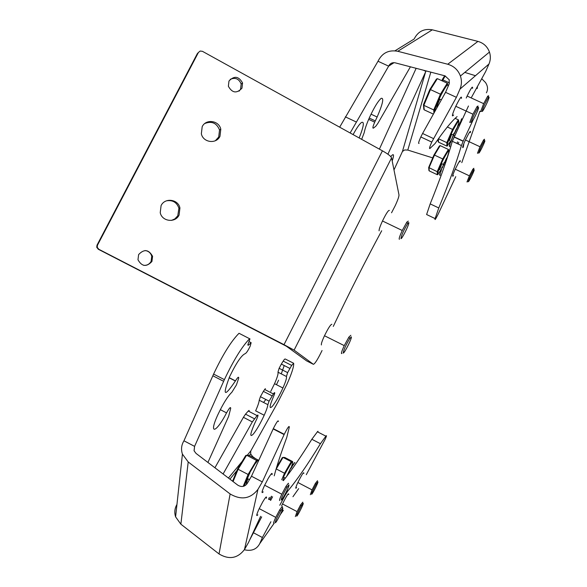<?xml version="1.0" encoding="UTF-8"?>
<svg xmlns="http://www.w3.org/2000/svg" width="587" height="587" viewBox="0 0 587 587"><rect width="100%" height="100%" fill="white"/><g stroke="black" fill="none" stroke-linecap="round" stroke-linejoin="round"><path stroke-width="0.88" d="M255.47 458.638L252.645 456.576L250.671 453.89L250.737 451.021L278.062 401.941L286.882 384.404C291.768 373.413 294.028 366.361 293.654 363.258L291.666 365.408L283.176 361.108L284.475 359.266L285.194 358.98L293.434 363.148M291.666 365.408L287.623 372.628L286.434 376.494C286.896 377.815 285.722 381.645 282.919 387.992C279.185 396.042 275.692 402.117 272.441 406.219C268.993 409.653 269.374 406.373 273.593 396.372C274.995 393.055 275.127 391.947 273.982 393.048L269.081 401.134L267.863 404.67C267.643 406.769 266.425 410.298 264.209 415.251C260.415 423.418 256.812 429.662 253.401 433.991C249.644 437.777 249.996 434.409 254.465 423.895L256.798 418.957C258.287 415.464 258.412 414.319 257.172 415.515L252.322 421.921L243.414 417.32L245.52 414.165L254.406 418.758M257.099 415.603L248.257 411.039L249.108 410.43L249.13 411.362M288.731 494.511C288.826 492.317 286.698 495.575 282.332 504.292L281.657 505.796M303.831 473.393C303.934 471.288 301.901 474.435 297.719 482.815L297.095 484.202C295.488 488.002 295.327 489.125 296.611 487.57M248.257 411.039L245.52 414.165M286.918 490.629L287.74 491.062C296.677 480.467 307.573 464.677 320.429 443.706L311.836 439.274L317.626 431.504L318.015 431.284L317.89 432.054M283.382 480.636C291.629 470.29 301.116 456.503 311.836 439.274M287.74 491.062L285.392 494.848L284.9 494.592M244.339 549.762C251.574 551.398 256.71 549.359 259.74 543.635L262.389 537.516L270.893 521.748M279.779 505.26L285.392 494.848M320.429 443.706L325.888 436.163C326.871 434.967 326.636 435.994 325.191 439.23L306.304 474.678M249.688 539.945L261.699 516.883M270.622 500.44L272.588 496.815M273.329 393.914L264.686 389.489L263.365 391.368L272.016 395.807M283.176 361.108L281.342 364.087L289.839 368.401M223.097 473.988L252.322 421.921M284.218 365.547L281.268 373.86M278.583 380.178L276.484 384.705M214.923 467.766L243.414 417.32M267.863 404.67L259.219 400.231C259.036 402.344 257.84 405.881 255.631 410.834L264.209 415.251M259.219 400.231L260.415 396.687L263.365 391.368M264.686 389.489L265.353 388.631M286.434 376.494L277.959 372.18C278.465 373.523 277.321 377.368 274.533 383.707L270.739 391.382M265.852 399.476L264.003 401.882M277.959 372.18L279.111 368.306L281.342 364.087M262.389 537.516L253.173 532.607M247.853 344.833L248.462 345.141L247.883 344.642L249.967 338.912L239.026 333.284C231.278 341.018 222.796 354.614 213.595 374.08L224.395 379.628C233.626 360.139 242.049 346.484 249.666 338.662M207.915 462.446L228.622 416.425L230.706 408.339C230.654 406.527 229.268 408.046 226.545 412.888L220.308 409.653M226.545 412.888C216.119 433.221 208.231 435.488 217.909 414.62C223.133 403.621 227.785 396.166 231.865 392.255L236.414 384.955L238.711 378.175C238.821 376.311 237.713 377.258 235.387 381.007L229.121 377.793M272.038 474.7C272.544 472.124 271.267 473.386 268.193 478.486L264.495 485.566C261.736 491.737 261.31 493.843 263.203 491.877M266.403 498.216C266.931 495.707 265.684 496.976 262.653 502.039L259.043 508.988C256.438 514.806 256.035 516.758 257.832 514.836M213.595 374.08L183.951 440.793C181.39 444.997 180.884 449.444 182.425 454.125L188.214 461.962L230.126 493.961C241.213 500.41 250.488 498.891 257.942 489.389L262.308 481.912L284.255 434.292C287.601 427.674 289.288 425.274 289.31 427.101L286.698 437.675C281.012 453.069 276.859 465.792 274.217 475.837M260.635 516.318L248.506 542.498L244.478 549.527C237.61 558.457 229.135 559.932 219.039 553.952L180.869 524.184L175.601 516.861C174.214 512.532 174.669 508.401 176.944 504.468M269.404 497.387L268.508 499.324M183.951 440.793L194.583 446.377L194.106 450.831L196.036 453.413L237.83 485.185C241.506 487.32 244.588 486.814 247.076 483.673L251.478 476.226L273.3 428.635C276.646 422.031 278.355 419.646 278.436 421.495M235.387 381.007C224.161 397.604 222.238 396.166 229.62 376.678C236.319 362.883 241.492 355.216 245.139 353.682C246.335 353.161 248.007 350.674 250.165 346.213L251.148 342.683L248.961 341.568M194.055 450.677L194.583 446.377L224.395 379.628M248.462 345.141L251.148 342.683M262.308 481.912L251.478 476.226M361.665 139.346L364.182 132.721C364.909 128.846 366.75 123.6 369.715 116.989C374.308 107.186 378.109 100.986 381.132 98.367C384.169 97.501 382.841 103.716 377.14 117.018L374.704 122.169C372.84 126.535 372.415 128.516 373.435 128.113L375.812 126.212L377.786 123.497L410.408 66.815M353.095 134.606C356.544 128.23 359.325 124.195 361.445 122.5C364.556 121.127 363.793 126.278 359.163 137.96M461.455 98.389C461.844 95.241 459.944 97.882 455.769 106.328L454.808 108.456C452.049 115.111 451.652 117.29 453.619 114.993M457.097 116.6C451.851 120.973 444.513 129.954 435.077 143.544L429.926 148.496C429.024 148.988 429.64 146.853 431.768 142.083L456.392 97.325L459.959 89.121C461.742 84.858 461.896 80.492 460.413 76.016C458.109 69.963 453.876 66.037 447.734 64.24L397.773 51.282C388.667 49.653 382.078 52.977 378.006 61.246L388.645 66.148C390.017 63.396 392.211 62.295 395.234 62.846L445.019 75.862L449.231 79.788L449.092 84.132L445.555 92.335L422.581 133.476L433.536 138.598M394.985 50.805L414.158 39.006C417.951 31.434 424.012 28.374 432.333 29.82L477.943 41.398C483.549 43.005 487.386 46.564 489.455 52.074C490.783 56.147 490.622 60.131 488.964 64.027L485.662 71.533L471.566 97.229M472.542 88.402C472.961 85.342 471.148 87.911 467.105 96.099L466.232 98.044M419.052 143.397C418.113 143.874 418.7 141.724 420.813 136.962L422.581 133.476M350.138 132.97L388.645 66.148L394.038 62.662M339.668 127.188L378.006 61.246M456.392 97.325L445.555 92.335M460.091 161.829C460.59 159.899 459.995 160.361 458.293 163.223L455.174 169.313C452.496 175.352 451.939 177.443 453.487 175.586M470.319 132.633C470.84 130.622 470.246 131.048 468.543 133.902L465.374 140.073C462.527 146.501 461.925 148.731 463.576 146.772M430.183 203.88L438.775 207.967L435.106 218.584L426.61 214.526L430.183 203.88C440.162 179.16 447.536 158.299 452.313 141.298L468.463 105.998M435.106 218.584C434.593 220.756 435.598 219.296 438.129 214.218L455.761 176.658M454.096 136.837L463.224 141.093L472.953 120.298M463.224 141.093L461.419 145.547L452.313 141.298M438.775 207.967C448.886 183.276 456.437 162.467 461.419 145.547M475.47 75.708L464.794 72.406M486.403 92.797C488.171 89.525 487.863 86.091 485.493 82.503L481.722 78.717M477.209 88.586L477.502 86.406M393.987 169.914L402.433 151.497L404.648 149.956L407.789 150.059L433.089 158.006M426.067 70.902L387.904 154.22M392.197 161.021C394.31 154.425 393.833 152.965 390.773 156.626M379.385 149.142L416.146 68.312M423.396 70.205L425.773 71.298L402.433 151.497M271.583 496.286L269.815 499.625L270.783 500.139M268.648 499.016L269.69 499.566L271.458 496.22M303.171 503.25L301.285 505.943C298.189 511.585 296.662 514.99 296.706 516.149C297.426 516.193 303.105 505.224 303.252 503.521L303.171 503.25M295.342 516.589L297.081 511.622L300.566 504.923L302.826 502.149M295.048 462.813L294.454 462.798L293.405 464.787L293.001 464.574L291.306 468.103L290.903 467.898L286.918 476.108M286.625 476.49L290.836 467.722L291.24 467.927L294.358 462.703L294.982 462.805M285.333 478.17L283.448 477.187L285.209 473.54C292.253 460.641 294.322 458.44 291.409 466.922M285.686 477.708L286.302 476.908M290.778 468.169L286.86 476.189M294.094 463.459L293.331 464.743M294.028 463.422L294.358 462.703M292.744 465.087L291.233 468.066M292.678 465.058L292.92 464.434M290.719 468.14L290.836 467.722M317.875 481.824L316.085 484.385C313.128 489.793 311.646 493.102 311.631 494.298C312.247 494.459 317.765 483.776 317.934 482.096L317.875 481.824M310.34 494.724L312.027 489.888L315.395 483.394L317.523 480.716M292.656 461.573L284.82 457.5L283.022 457.39L276.25 468.962L285.113 473.54L285.928 472.124M276.646 467.267L282.274 457.655L283.022 457.39L291.233 461.661L291.526 462.468L290.712 463.869M275.89 469.805L276.154 468.91M288.892 484.884L286.86 487.518C283.066 494.217 281.202 498.385 281.283 500.021C282.215 500.175 288.848 487.518 289.009 485.28L288.892 484.884M279.735 500.528L279.676 500.55C279.221 500.388 279.933 498.282 281.804 494.217L286.052 486.256L288.378 483.248L288.51 483.673M258.566 460.259L249.24 455.387L246.599 455.233L238.102 469.27L248.837 474.839L249.864 473.115M233.083 481.575L238.102 469.27L237.596 468.94L245.704 455.549L246.599 455.233L256.512 460.406L256.879 461.389L255.866 463.092M282.685 508.115L280.623 510.888C276.969 517.404 275.2 521.366 275.325 522.768C276.264 522.782 282.677 510.514 282.809 508.459L282.685 508.115M273.777 523.281C273.315 523.208 273.975 521.234 275.758 517.367L279.83 509.692L282.193 506.53L282.699 508.115M244.133 486.109L248.983 474.832M252.168 474.722L252.931 473.056M434.255 112.572C434.585 109.952 436.229 105.389 439.193 98.887L441.086 94.962C446.025 85.636 448.358 82.811 448.079 86.472M444.337 94.529L445.005 93.318M444.799 93.693L444.865 93.26M460.942 122.133L460.59 122.793L460.171 122.602L458.961 125.148L458.542 124.958L454.47 133.587L454.052 133.388L450.662 142.509L450.251 142.311L449.781 145.4L449.371 145.209L449.796 146.603L449.437 146.434M450.787 140.807C445.951 148.335 446.083 146.068 451.183 134.005L453.105 130.02C458.799 119.513 460.267 118.398 457.5 126.682M449.341 146.39L450.148 142.149L450.567 142.34L453.978 133.198L454.397 133.388L458.462 124.804L458.873 125.002L460.076 122.5L461 122.023M456.304 128.942L452.225 138.165M450.801 141.944L450.567 142.34M460.575 122.727L460.912 121.986M459.848 123.248L458.88 125.112M459.782 123.211L460.076 122.5M458.33 125.413L456.73 128.905M458.264 125.383L458.462 124.804M447.676 156.568L444.594 162.995L444.183 162.804L442.503 167.603L442.099 167.412L440.925 171.565L440.521 171.375L440.103 174.288L439.707 174.097L440.155 175.352L439.582 173.979L439.986 174.17L440.426 171.221L440.83 171.411L442.018 167.229L442.422 167.42L444.117 162.614L444.52 162.804L448.086 155.298M441.057 169.731C436.434 176.951 436.53 174.867 441.358 163.494L443.266 159.525C448.886 149.142 450.339 147.961 447.624 155.995M439.612 175.095L440.023 175.271M446.391 158.461L442.422 167.42M444.183 162.804L444.594 162.995M441.057 171.022L440.83 171.411M447.888 155.922L446.795 158.439M468.309 181.508C468.074 183.46 473.782 172.233 474.259 169.812L473.423 170.384C470.833 174.955 469.13 178.661 468.309 181.508M473.804 168.586L473.298 170.135M467.45 181.801L467.003 181.948L469.387 175.836L472.851 169.232L473.856 168.278M438.65 169.951L437.975 171.492L437.19 171.683L428.679 167.493L433.962 154.983L434.475 155.085L428.98 167.816L429.236 170.905L437.359 174.743L438.129 174.405M434.475 155.085L442.73 158.952L448.38 149.458L440.169 145.62L434.475 155.085M448.644 150.294L448.38 149.458M443.266 159.348L442.73 158.952L437.19 171.683L437.359 174.743M433.984 154.953L439.392 145.965L440.169 145.62M429.236 170.905L428.914 170.289M478.816 152.796C478.515 154.983 484.407 143.389 484.921 140.777L484.165 141.174C481.523 145.774 479.74 149.648 478.816 152.796M484.451 139.523L484.026 140.887M477.979 153.082L477.473 153.251L479.997 146.757L483.585 139.97L484.502 139.214M438.364 138.855L438.518 142.179L446.89 146.09L447.683 145.737M438.452 138.73L446.817 142.634L452.562 129.404L458.308 119.814L455.152 118.354M447.353 126.983L452.915 129.602L458.594 120.122L458.308 119.814M458.586 120.68L458.594 120.122M448.314 140.843L447.624 142.443L446.817 142.634L446.89 146.09M438.518 142.179L438.196 141.489M482.147 111.082C481.78 113.819 488.384 100.913 489.044 97.589L489.11 97.215L488.369 97.559C485.39 102.527 483.314 107.039 482.147 111.082M488.516 96.187L488.215 97.215M481.347 111.354L480.628 111.603L483.666 103.657L487.738 96.151L488.589 95.754M441.791 80.676L442.62 79.773L449.466 82.906M471.361 121.935C471.06 124.679 477.84 111.471 478.522 107.979L478.596 107.538L477.796 107.927C474.663 113.108 472.52 117.774 471.361 121.935M477.972 106.533L477.664 107.619M470.547 122.213L469.783 122.47L472.924 114.194L477.136 106.46L478.053 106.027M435.51 107.81L434.703 109.71L433.749 109.93L423.836 105.337L423.521 104.537L429.831 89.525L430.454 89.598L423.836 105.337L424.203 109.85L433.397 114.113M430.454 89.598L440.433 94.199L447.272 83.193L437.359 78.643L430.454 89.598M447.595 84.205L447.272 83.193M441.079 94.705L440.433 94.199L433.749 109.93L433.932 113.159M429.875 89.466L436.42 79.076L437.359 78.643M424.203 109.85L423.814 109.094M204.826 123.497C211.76 120.819 216.662 122.977 219.531 129.962L218.716 137.02L215.363 140.719M202.185 126.689C205.912 118.633 219.046 120.445 220.793 129.213L219.971 136.323C216.273 144.373 203.102 142.604 201.348 133.785L202.185 126.689M166.473 200.82C172.666 199.844 176.819 202.317 178.918 208.238L177.773 215.811L174.831 218.929L171.448 220.404M161.087 205.589C164.874 197.423 178.221 199.147 179.93 207.989L179.079 215.062C175.322 223.229 161.939 221.548 160.229 212.655L161.087 205.589M230.199 79.348C235.306 77.213 238.96 78.753 241.169 83.992L240.575 89.195L239.078 91.154M228.974 81.043C234.206 75.532 238.74 76.171 242.556 82.95L241.961 88.189C236.737 93.715 232.21 93.076 228.372 86.274L228.974 81.043M145.077 250.546C148.526 251.016 150.749 252.916 151.74 256.233L151.108 261.384C149.472 264.187 147.036 265.515 143.786 265.368M138.62 254.582C144.05 248.851 148.709 249.424 152.576 256.292L151.938 261.479C146.515 267.217 141.856 266.645 137.974 259.762L138.62 254.582M306.678 360.924L286.412 346.242L98.286 249.248L96.73 247.266L96.987 245.205L197.298 53.696L198.421 52.463L97.479 245.19L97.215 247.266L98.777 249.262L98.286 249.248M321.419 344.951C321.038 344.099 322.028 341.106 324.384 335.962C328.111 328.36 330.606 324.464 331.868 324.273M379.092 230.816C378.945 229.517 380.06 226.281 382.431 221.101C386.151 213.514 388.462 209.97 389.372 210.454M306.612 360.888L313.407 364.322L294.109 350.131L284.005 344.664L98.777 249.262M313.407 364.322C314.918 363.83 317.692 359.449 321.727 351.202L322.05 350.512M333.284 326.416C349.045 293.258 365.18 261.376 381.697 230.757M391.544 212.78L395.264 205.589C397.81 200.028 399.057 196.462 398.991 194.891L391.566 157.874C390.986 156.296 387.941 153.941 382.431 150.822L202.412 51.311L200.16 51.047L198.421 52.463M351.342 336.865L349.713 338.574C345.765 345.288 343.6 350.094 343.219 353C343.806 354.21 350.96 340.555 351.356 337.459L351.342 336.865M341.92 353.433L341.487 353.572C341.223 352.853 342.148 350.204 344.253 345.633L348.913 337.085L350.828 335.309M408.772 222.473L407.635 223.625C403.518 230.581 401.295 235.592 400.972 238.638C401.794 239.225 408.288 226.487 408.816 223.243L408.772 222.473M399.498 239.158L399.27 239.239C398.844 238.667 399.842 235.754 402.256 230.5L406.879 222.077L408.303 221.116M259.74 543.635L274.261 523.12M280.307 514.586L283.36 510.272M292.95 496.727L298.666 488.648M325.888 436.163L317.391 431.797M232.577 481.186L233.443 480.129M252.307 456.987L252.645 456.576M228.431 478.038L242.152 461.419M247.23 455.27L250.737 451.021M257.942 489.389L244.478 549.527M188.214 461.962L180.869 524.184M230.126 493.961L219.039 553.952M235.46 380.882L229.179 377.661M212.839 375.761L223.632 381.308M284.115 434.585L273.16 428.928M369.238 118.053L375.306 120.893M488.964 64.027L459.959 89.121M432.333 29.82L397.773 51.282M477.943 41.398L447.734 64.24M345.317 116.842L356.118 121.92M461.786 162.628L479.895 111.266M458.198 144.042L458.77 142.362M460.318 122.61L461.639 118.706M407.789 150.059L430.836 72.15M282.905 480.386L283.961 477.451M281.723 479.77L284.497 473.269L291.233 461.661L292.458 461.705M246.672 484.004C246.129 483.893 246.555 482.176 247.949 478.845M243.179 486.388L248.081 474.509L256.512 460.406L258.155 460.465M232.599 481.201L237.588 468.954M439.685 169.716L441.813 163.707M437.975 171.492L437.997 171.866M449.326 140.777L451.66 134.232M447.624 142.443L447.632 142.861M445.232 75.921L442.319 80.918M442.202 79.715L444.675 75.767M436.787 107.964C436.845 106.496 437.865 103.569 439.846 99.188M434.703 109.71L434.732 110.261M294.109 350.131L391.566 157.874M284.005 344.664L382.431 150.822M96.987 245.205L97.479 245.19M229.906 479.153L237.706 469.666M249.38 455.461L250.671 453.89M282.919 387.992L274.533 383.707M260.415 396.687L269.081 401.134M279.111 368.306L287.623 372.628M182.425 454.125L175.601 516.861M248.308 345.266L247.839 345.031M284.255 434.292L273.3 428.635M368.673 119.344L374.704 122.169M377.14 117.018L371.043 114.164M489.455 52.074L460.413 76.016M420.813 136.962L431.768 142.083M462.798 147.653L463.818 144.718M457.009 143.485L457.581 141.812M454.008 137.02L463.136 141.276M301.285 505.943L300.566 504.923M297.081 511.622L282.494 503.947M316.085 484.385L315.395 483.394M312.027 489.888L297.873 482.492M284.878 473.452L291.526 461.984M291.548 462.057L292.077 462.072M286.86 487.518L286.052 486.256M281.804 494.217L264.664 485.222M248.521 474.722L256.864 460.78M256.901 460.89L257.642 460.912M237.911 469.167L232.907 481.435M280.623 510.888L279.83 509.692M275.758 517.367L259.212 508.621M249.46 479.638L247.222 478.464M441.343 99.878L439.193 98.887M453.311 134.995L451.183 134.005M454.661 135.626L453.435 135.054M443.434 164.47L441.358 163.494M444.807 165.108L443.552 164.521M469.387 175.836L455.233 169.188M473.423 170.384L472.851 169.232M443.075 159.15L448.659 149.766M434.365 155.034L428.877 167.757M428.679 167.493L428.936 170.546M479.997 146.757L465.418 139.97M484.165 141.174L483.585 139.97M438.093 139.244L438.21 141.805M483.666 103.657L467.127 96.055M488.369 97.559L487.738 96.151M442.62 79.773L442.165 80.845M472.924 114.194L455.783 106.284M477.796 107.927L477.136 106.46M440.837 94.426L447.602 83.53M430.286 89.525L423.675 105.242M423.476 104.956L423.843 109.402M220.793 129.213L219.531 129.962M179.93 207.989L178.918 208.238M242.556 82.95L241.169 83.992M152.576 256.292L151.74 256.233M96.73 247.266L97.215 247.266M349.713 338.574L348.913 337.085M324.486 335.742L344.253 345.633M407.635 223.625L406.879 222.077M382.489 220.983L402.256 230.5"/></g></svg>
